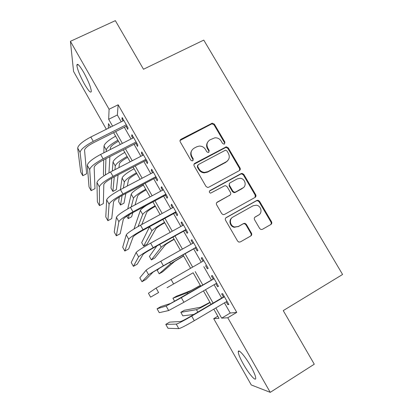 <?xml version="1.0" encoding="UTF-8"?>
<svg xmlns="http://www.w3.org/2000/svg" width="413" height="413" viewBox="0 0 413 413"><rect width="100%" height="100%" fill="white"/><g stroke="black" fill="none" stroke-linecap="round" stroke-linejoin="round"><path stroke-width="0.62" d="M224.44 143.982L224.92 142.17L214.378 124.168L212.277 123.167L180.982 139.264C179.996 139.909 179.748 140.781 180.249 141.876L190.827 160.172L192.102 160.905L192.732 160.745L193.243 158.897L191.869 156.527C190.274 153.006 191.043 150.208 194.187 148.128L196.764 146.78L199.211 146.088C201.895 146.016 203.965 147.116 205.421 149.387L206.794 151.741L208.111 152.464L208.684 152.309L209.179 150.482L207.811 148.128C206.211 144.638 206.965 141.86 210.067 139.806L214.837 137.813C217.568 137.668 219.69 138.758 221.192 141.076L222.561 143.414L223.913 144.132L224.44 143.982M224.651 143.843L224.522 142.753L214.017 124.809L211.921 123.807L180.032 140.482M193.083 160.476L192.943 159.433L191.575 157.069L191.869 156.527M208.963 152.113L208.833 151.039L207.465 148.695L207.811 148.128M243.34 364.065C240.015 358.107 238.322 354.008 238.255 351.773C238.193 348.371 245.115 356.202 250.619 366.001C254 372.067 255.709 376.197 255.74 378.375C255.683 381.772 248.58 373.44 243.34 364.065M84.453 84.071C79.921 75.76 77.381 69.482 76.849 65.244C77.19 62.864 79.466 65.233 83.689 72.358C88.315 80.876 90.86 87.174 91.325 91.263C90.906 93.555 88.614 91.154 84.453 84.071M259.689 228.534L261.037 229.53L262.405 229.329L270.892 224.481C271.842 223.794 272.059 222.891 271.542 221.776L259.519 201.255L257.996 200.233L256.829 200.455L226.257 217.522C225.276 218.214 225.044 219.122 225.555 220.248L237.625 241.12L238.859 242.09L240.366 241.915L250.794 235.957C251.765 235.26 251.992 234.352 251.471 233.221L246.303 224.331L244.94 223.335L243.582 223.536L238.415 226.453L234.656 226.974C229.995 226.107 228.812 219.096 232.958 217.037L253.081 205.777L256.297 205.194C261.161 205.648 262.813 212.948 258.528 215.101L255.198 216.98C254.238 217.661 254.01 218.565 254.527 219.68L259.689 228.534M106.337 129.259L73.566 71.444L70.411 41.315L115.351 20.65L143.487 69.239L203.769 40.097L342.589 274.469L283.246 310.607L314.283 364.209L270.231 392.35L251.28 384.957L213.707 318.676L219.014 318.33L213.805 309.146M70.411 41.315L109.084 109.249L108.671 119.285L112.568 126.141M224.44 302.858L230.242 313.039L236.752 312.383L118.164 104.778L109.084 109.249M236.752 312.383L227.775 317.757L270.231 392.35M239.359 170.61C240.32 169.955 240.547 169.077 240.036 167.983L228.229 147.823L226.324 146.801L194.874 163.28C193.888 163.935 193.651 164.818 194.151 165.923L205.999 186.418L207.594 187.45L208.73 187.228L239.359 170.61M243.804 174.42L255.719 194.76C256.23 195.865 256.008 196.753 255.053 197.424L224.476 214.445L223.139 214.652L221.74 213.645L216.613 204.776C216.102 203.655 216.335 202.752 217.321 202.076L229.819 195.194C230.79 194.523 231.022 193.63 230.511 192.52L227.129 186.702L225.513 185.674L224.419 185.902L210.568 193.16C209.133 192.525 208.937 191.658 209.98 190.558L241.12 173.615L242.101 173.388L243.804 174.42L243.35 174.9L255.224 195.179L255.719 194.76M126.089 126.368L127.787 129.346L128.004 127.793L122.14 117.514L121.969 119.145L122.991 120.937M135.82 143.43L137.529 146.424L137.823 144.999L131.928 134.664L131.675 136.166L132.785 138.107M145.608 160.585L147.327 163.6L147.699 162.309L141.767 151.912L141.442 153.28L142.64 155.381M155.453 177.843L157.183 180.873L157.637 179.717L151.669 169.258L151.261 170.497L152.552 172.753M165.355 195.204L167.095 198.25L167.632 197.228L161.628 186.712L161.142 187.812L162.521 190.233M175.319 212.664L177.063 215.731L177.683 214.843L171.643 204.265L171.075 205.23L172.546 207.811M185.334 230.227L187.094 233.309L187.791 232.565L181.72 221.92L181.07 222.752L182.634 225.493M195.416 247.893L197.182 250.996L197.966 250.392L191.854 239.679L191.121 240.371L192.783 243.278M205.55 265.662L207.331 268.786L208.198 268.321L202.05 257.547L201.234 258.099L202.989 261.171M215.834 283.69L217.537 286.679L218.492 286.359L212.308 275.523L211.41 275.93L213.196 279.059M255.709 196.805L255.322 197.022M118.164 104.778L117.338 114.984L121.231 121.814M124.328 127.25L131.029 139M134.065 144.323L140.885 156.29M143.853 161.498L150.797 173.677M153.698 178.767L160.765 191.167M163.605 196.144L170.796 208.761M173.568 213.619L180.884 226.458M183.589 231.197L191.033 244.259M193.666 248.879L201.245 262.167M203.805 266.664L211.451 280.071M214.089 284.707L221.693 298.041M226.179 301.826L227.811 304.68L228.848 304.505L222.628 293.607L221.642 293.865L223.438 297.014M239.855 169.273L240.314 169.025M217.821 316.224L213.707 318.676M110.493 127.178L108.495 123.657L108.304 128.273M211.058 304.309L203.444 290.902M200.801 286.245L193.15 272.766L167.022 287.742L193.15 272.771M190.584 268.249L183 254.888M180.362 250.247L172.908 237.114M170.202 232.354L162.877 219.448M160.105 214.564L152.903 201.88M150.064 196.882L142.991 184.42M140.084 179.299L133.136 167.059M130.162 161.824L123.337 149.8M120.302 144.452L113.596 132.64M215.86 307.933L221.667 318.155L227.775 317.757M115.671 131.597L122.372 143.399M125.407 148.742L132.237 160.755M135.206 165.985L142.155 178.215M145.061 183.326L152.134 195.777M154.973 200.775L162.17 213.444M164.942 218.322L172.267 231.213M174.973 235.973L182.427 249.091M185.06 253.727L192.644 267.072M195.21 271.589L202.86 285.053M205.504 289.704L213.113 303.101M117.338 114.984L108.671 119.285M230.242 313.039L221.667 318.155M121.969 119.145L122.826 118.722M131.675 136.166L132.537 135.732M141.442 153.28L142.299 152.841M151.261 170.497L152.118 170.048M161.142 187.812L161.994 187.357M171.075 205.23L171.932 204.765M181.07 222.752L181.926 222.282M191.121 240.371L191.978 239.896M207.331 268.786L208.183 268.295M201.234 258.099L202.086 257.614M217.537 286.679L218.389 286.183M227.811 304.68L228.657 304.175M207.579 142.32C206.33 144.364 206.293 146.491 207.465 148.695M191.544 150.915C190.445 152.924 190.455 154.978 191.575 157.069M239.602 170.455L239.592 168.489L227.826 148.391L225.926 147.369L194.002 164.266M226.974 150.951L225.658 150.234L225.095 150.384L198.173 164.689L197.667 166.542L199.118 169.051C200.393 171.096 202.231 172.206 204.626 172.381L207.827 171.648L226.221 161.788C229.303 159.697 230.036 156.909 228.42 153.424L226.974 150.951M197.538 165.448L197.352 167.053L197.667 166.542M227.873 160.471L225.818 162.314L207.481 172.144L204.29 172.871C201.9 172.701 200.073 171.596 198.803 169.557L197.352 167.053M255.069 197.414L255.224 195.179M230.02 195.07L216.68 202.649M243.35 174.9L241.646 173.873L240.671 174.1L209.427 191.126M242.663 188.132C247.175 185.933 245.095 178.318 239.994 178.287L237.269 178.891L230.201 182.747C229.23 183.413 229.003 184.296 229.509 185.406L232.891 191.214L234.465 192.241L235.601 192.014L243.474 187.574M229.525 183.372L229.096 185.855L229.509 185.406M242.204 188.571L235.167 192.448L234.032 192.67L232.467 191.647L229.096 185.855M258.672 215.013L254.821 217.264M232.008 217.723C228.404 220.119 229.865 226.474 234.223 227.295L238.415 226.453M250.479 236.138C251.305 235.42 251.471 234.548 250.98 233.521L245.833 224.662L244.47 223.665L243.118 223.867L237.971 226.773M270.515 224.693C271.32 223.985 271.48 223.128 270.99 222.111L259.013 201.652L257.49 200.635L256.328 200.857L225.751 217.935M118.474 141.231C113.611 143.91 110.911 146.13 110.379 147.89L110.286 149.537M109.879 156.672L108.96 172.799M104.066 175.726L103.405 174.549L103.72 159.816M103.864 152.8L104.009 146.001C104.659 143.43 108.526 140.157 115.604 136.176M105.403 174.875L105.96 158.669M106.203 151.612L106.26 149.981C106.936 147.462 110.818 144.209 117.901 140.224M77.685 148.122L80.081 152.402L82.786 175.737L80.711 172.02L77.685 148.122C78.171 145.144 82.548 141.442 90.808 137.013L123.848 120.508M80.081 152.402C80.602 149.48 84.995 145.799 93.261 141.36L126.29 124.793M126.946 125.939L93.317 142.826C87.855 145.753 84.933 148.195 84.541 150.156L86.647 173.759L82.786 175.737M127.627 157.358C122.759 160.058 120.018 162.221 119.409 163.853L118.959 167.611M118.103 174.864L116.358 189.613L112.894 191.431L114.267 176.852M112.894 191.431L110.994 188.044L111.763 178.173M112.321 171.039L113.028 161.968C113.792 159.588 117.72 156.403 124.814 152.402M114.938 169.686L115.289 165.969C116.084 163.641 120.028 160.476 127.127 156.475M136.837 173.579C131.959 176.289 129.171 178.395 128.484 179.892L127.302 186.015M125.862 193.46L123.983 203.16L120.519 204.998L122.124 195.437M120.519 204.998L118.608 201.601L119.28 197.078M120.374 189.65L122.093 178.018C122.976 175.835 126.967 172.737 134.08 168.721M123.358 188.085L124.37 182.045C125.278 179.913 129.29 176.836 136.404 172.815M146.094 189.882C141.205 192.613 138.381 194.662 137.612 196.025L135.061 204.894M132.826 212.654L131.644 216.773L128.18 218.632L129.202 214.714M127.762 208.839L131.215 194.162C132.206 192.174 136.264 189.159 143.394 185.127M126.832 216.226L128.18 218.632M131.226 206.939L133.502 198.209C134.524 196.268 138.598 193.279 145.727 189.242M226.969 161.313L227.346 161.132M155.402 206.278C150.508 209.024 147.637 211.017 146.785 212.246L141.762 224.522M133.993 228.967L140.379 210.387C140.823 209.401 142.996 207.636 146.899 205.106M138.076 226.551L142.681 214.461C143.817 212.716 147.962 209.819 155.107 205.762M87.288 165.262L89.693 169.562L91.113 190.646L89.027 186.913L87.288 165.262C87.912 162.521 92.362 158.912 100.633 154.441L133.642 137.674M89.693 169.562C90.354 166.878 94.825 163.295 103.095 158.814L136.104 141.979M136.677 142.991L103.074 160.146C97.607 163.104 94.634 165.479 94.154 167.286L94.969 188.643L91.113 190.646M96.941 182.505L99.368 186.831L99.481 205.633L97.385 201.88L96.941 182.505C97.705 179.996 102.233 176.485 110.514 171.973L143.497 154.937M99.368 186.831C100.168 184.379 104.706 180.894 112.992 176.372L145.97 159.273M146.465 160.141L112.888 177.569C107.416 180.553 104.396 182.866 103.823 184.513L103.338 203.599L99.481 205.633M106.657 199.84L109.094 204.192L107.891 220.692L105.785 216.918L106.657 199.84C107.561 197.574 112.16 194.167 120.451 189.613L153.409 172.304M109.094 204.192C110.034 201.988 114.649 198.601 122.945 194.038L155.892 176.661M156.31 177.394L122.764 195.096C117.287 198.106 114.215 200.357 113.544 201.838L111.742 218.632L107.891 220.692M116.425 217.284L118.877 221.657L116.342 235.828L114.225 232.039L116.425 217.284C117.473 215.256 122.15 211.946 130.446 207.357L163.372 189.774M118.877 221.657C119.961 219.695 124.654 216.412 132.955 211.807L165.876 194.156M166.212 194.745L132.692 212.726C127.209 215.762 124.091 217.945 123.327 219.272L120.193 233.743L116.342 235.828M164.761 222.762C159.857 225.529 156.94 227.46 156.011 228.554L147.069 244.181L143.61 246.086L151.907 230.8C153.166 229.256 157.379 226.448 164.539 222.375M143.61 246.086L141.674 242.643L149.609 226.68M126.254 234.827L128.717 239.225L124.84 251.042L122.713 247.232L126.254 234.827C127.447 233.046 132.196 229.84 140.503 225.204L173.403 207.347M128.717 239.225C129.95 237.511 134.715 234.331 143.027 229.685L175.917 211.755M176.17 212.199L142.681 230.459C137.193 233.526 134.024 235.637 133.167 236.799L128.686 248.931L124.84 251.042M255.977 195.473L255.446 195.741M255.998 195.685L255.487 195.943M174.172 239.339C169.263 242.121 166.3 243.995 165.288 244.95L154.834 257.98L151.38 259.906L161.189 247.227C162.567 245.89 166.847 243.169 174.023 239.081M151.38 259.906L149.434 256.447L156.785 246.05M255.802 194.915L255.255 195.235M136.14 252.472L138.618 256.901L133.378 266.333L131.241 262.503L136.14 252.472C137.477 250.944 142.304 247.836 150.621 243.159L183.491 225.023M138.618 256.901C139.992 255.43 144.839 252.353 153.161 247.666L186.02 229.458M186.191 229.752L152.733 248.296C147.24 251.393 144.013 253.437 143.058 254.434L137.224 264.191L133.378 266.333M183.635 256.008L174.616 261.439L162.634 271.842L159.186 273.793L170.517 263.747L183.558 255.874M159.186 273.793L157.229 270.314L159.351 268.243M146.083 270.221L148.577 274.676L141.964 281.702L139.811 277.851L146.083 270.221C147.57 268.946 152.474 265.946 160.802 261.222L193.635 242.803M148.577 274.676L163.352 265.755L196.18 247.263M196.268 247.413L162.841 266.246L153.016 272.172L145.804 279.534L141.964 281.702M271.609 223.738L271.067 224.042M271.052 224.073L271.589 223.769M251.347 235.477L251.615 235.012M156.083 288.078L158.592 292.559L150.59 297.148L148.427 293.282L156.083 288.078L203.841 260.686M158.592 292.559L150.59 297.148M271.104 223.965L271.651 223.65L271.114 223.939M200.32 285.404L191.059 290.509L176.377 296.255L172.928 298.248L186.97 292.874L200.377 285.502M172.928 298.248L174.658 301.33M214.042 278.569L170.574 303.467L160.925 306.57L157.085 308.785L166.145 306.038L181.343 297.675L214.11 278.682M157.085 308.785L159.258 312.677L168.669 310.545L183.924 302.264L216.686 283.194M209.933 302.326L200.532 307.246L184.275 310.292L180.832 312.311L196.443 309.647C198.286 309.084 202.824 306.72 210.062 302.559M180.832 312.311L182.814 315.837L193.805 314.474M224.285 296.513L190.956 316.151C185.442 319.357 182.019 321.138 180.693 321.5L169.624 322.125L165.789 324.375L176.268 324.107C178.204 323.601 183.351 320.922 191.704 316.069L224.44 296.782M165.789 324.375L167.972 328.283L178.803 328.64C180.786 328.201 185.948 325.547 194.306 320.684L227.031 301.325M224.522 142.753L224.92 142.17M192.943 159.433L193.243 158.897M208.833 151.039L209.179 150.482M180.724 139.862L180.982 139.264M211.353 123.993L211.704 123.353M214.017 124.809L214.378 124.168M194.569 163.801L194.874 163.28M225.152 147.586L225.55 147.018M227.826 148.391L228.229 147.823M239.592 168.489L240.036 167.983M198.803 169.557L199.118 169.051M207.481 172.144L207.827 171.648M225.818 162.314L226.221 161.788M216.939 202.473L217.321 202.076M229.406 195.617L229.819 195.194M209.623 190.997L209.98 190.558M240.671 174.1L241.12 173.615M232.467 191.647L232.891 191.214M235.167 192.448L235.601 192.014M254.898 217.192L255.198 216.98M258.017 215.457L258.528 215.101M243.118 223.867L243.582 223.536M245.833 224.662L246.303 224.331M250.98 233.521L251.471 233.221M225.849 217.878L226.257 217.522M256.328 200.857L256.829 200.455M259.013 201.652L259.519 201.255M270.99 222.111L271.542 221.776M104.009 146.001L106.26 149.981M90.808 137.013L93.261 141.36M113.028 161.968L115.289 165.969M122.093 178.018L124.37 182.045M131.215 194.162L133.502 198.209M140.379 210.387L142.681 214.461M100.633 154.441L103.095 158.814M110.514 171.973L112.992 176.372M120.451 189.613L122.945 194.038M130.446 207.357L132.955 211.807M149.594 226.706L151.907 230.8M140.503 225.204L143.027 229.685M159.63 244.475L161.189 247.227M150.621 243.159L153.161 247.666M169.733 262.358L170.517 263.747M160.802 261.222L163.352 265.755M171.039 279.394L173.61 283.953M186.97 292.874L187.559 293.922M181.343 297.675L183.924 302.264M166.145 306.038L168.669 310.545M196.443 309.647L197.832 312.104M191.704 316.069L194.306 320.684M176.268 324.107L178.803 328.64M238.255 351.773L239.277 351.143M76.849 65.244L78.171 64.619M211.921 123.807L212.277 123.167M225.926 147.369L226.324 146.801M204.29 172.871L204.626 172.381M234.032 192.67L234.465 192.241M241.646 173.873L242.101 173.388M234.223 227.295L234.656 226.974M244.47 223.665L244.94 223.335M257.49 200.635L257.996 200.233"/></g></svg>

